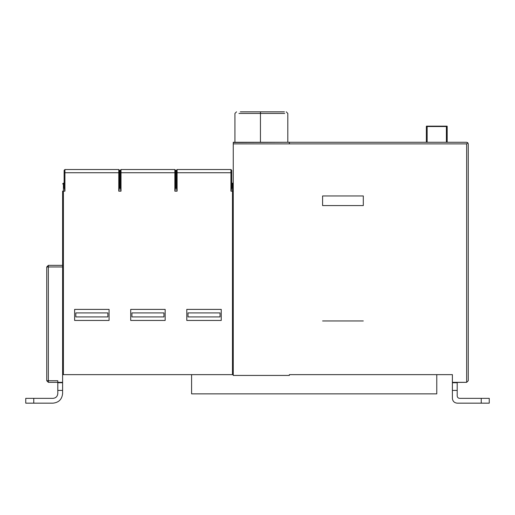 <?xml version="1.0" encoding="UTF-8"?>
<svg xmlns="http://www.w3.org/2000/svg" width="515" height="515" viewBox="0 0 515 515"><rect width="100%" height="100%" fill="white"/><g stroke="black" fill="none" stroke-linecap="round" stroke-linejoin="round"><path stroke-width="0.77" d="M363.3 205.575L363.3 195.964L322.596 195.964L322.596 205.575L363.3 205.575L322.596 205.575L322.596 195.964L363.3 195.964L363.3 205.575L363.3 195.964L322.596 195.964L322.596 205.575L363.3 205.575M133.192 312.914L163.957 312.914L131.911 312.914L131.911 316.925L131.911 312.914L163.957 312.914L163.957 316.925L163.957 312.914L133.192 312.914M189.275 312.914L220.047 312.914L187.994 312.914L187.994 316.925L187.994 312.914L220.047 312.914L220.047 316.925L220.047 312.914L189.275 312.914M77.108 312.914L107.873 312.914L75.827 312.914L75.827 316.925L75.827 312.914L107.873 312.914L107.873 316.925L107.873 312.914L77.108 312.914M154.745 312.914L141.123 312.914L154.745 312.914M141.123 312.914L147.934 312.914L141.123 312.914M131.911 316.925L163.957 316.925L131.911 316.925M165.161 320.446L165.161 309.393L165.161 320.446L130.707 320.446L165.161 320.446L130.707 320.446L130.707 309.393L130.707 320.446L130.707 309.393L165.161 309.393L130.707 309.393L165.161 309.393L165.161 320.446M210.828 312.914L197.206 312.914L210.828 312.914M197.206 312.914L204.017 312.914L197.206 312.914M187.994 316.925L220.047 316.925L187.994 316.925M221.244 320.446L221.244 309.393L221.244 320.446L186.791 320.446L221.244 320.446L186.791 320.446L186.791 309.393L186.791 320.446L186.791 309.393L221.244 309.393L186.791 309.393L221.244 309.393L221.244 320.446M98.661 312.914L85.039 312.914L98.661 312.914M85.039 312.914L91.85 312.914L85.039 312.914M75.827 316.925L107.873 316.925L75.827 316.925M109.077 320.446L109.077 309.393L109.077 320.446L74.624 320.446L109.077 320.446L74.624 320.446L74.624 309.393L74.624 320.446L74.624 309.393L109.077 309.393L74.624 309.393L109.077 309.393L109.077 320.446M121.012 191.162L120.214 187.66L121.012 191.162L121.012 172.731L174.855 172.731L174.855 191.162L175.654 187.66L175.654 172.731L175.654 187.66L174.855 191.162L175.654 187.66L174.855 191.162L177.096 191.162L176.297 187.66L177.096 191.162L177.096 172.731L230.939 172.731L230.939 191.162L231.744 187.66L231.744 172.731L231.744 187.66L230.939 191.162L232.465 191.162L232.465 183.147L231.744 183.147L232.465 183.147L233.263 183.945L232.465 183.147L232.465 191.162L230.939 191.162L230.939 172.731L231.744 172.731L230.939 172.731L230.939 169.525L230.939 172.731L177.096 172.731L177.096 169.525L177.096 172.731L176.297 172.731L177.096 172.731L177.096 191.162L174.855 191.162L174.855 172.731L175.654 172.731L174.855 172.731L174.855 169.525L174.855 172.731L121.012 172.731L121.012 169.525L121.012 172.731L120.214 172.731L121.012 172.731L121.012 191.162L118.772 191.162L119.57 187.66L118.772 191.162L119.57 187.66L119.57 170.33L118.772 169.525L64.929 169.525L64.929 172.731L118.772 172.731L118.772 169.525L119.57 170.33L119.57 172.731L118.772 172.731L119.57 172.731L119.57 187.66L118.772 191.162L121.012 191.162L120.214 187.66L120.214 172.731L120.214 187.66M63.409 183.147L64.13 183.147L63.409 183.147L62.605 183.945L63.409 183.147L63.409 191.162L63.409 183.147M62.605 191.162L64.929 191.162L64.929 169.525L64.13 170.33L64.13 172.731L64.929 172.731L64.13 172.731L64.13 187.66L64.929 191.162L63.409 191.162L63.409 374.637L232.465 374.637L232.465 191.162L233.263 191.162L232.465 191.162L232.465 374.637L233.263 374.637L63.409 374.637L63.409 191.162L62.605 191.162L62.605 265.566L62.605 191.162M64.13 187.66L64.13 170.33L64.929 169.525L118.772 169.525L118.772 191.162L118.772 172.731L64.929 172.731L64.929 191.162M119.57 183.147L120.214 183.147L119.57 183.147M175.654 170.33L175.654 172.731L175.654 170.33L174.855 169.525L121.012 169.525L120.214 170.33L120.214 172.731L120.214 170.33L121.012 169.525L174.855 169.525L175.654 170.33M175.654 183.147L176.297 183.147L175.654 183.147M176.297 187.66L176.297 170.33L177.096 169.525L230.939 169.525L231.744 170.33L231.744 172.731L231.744 170.33L230.939 169.525L177.096 169.525L176.297 170.33L176.297 187.66L177.096 191.162M62.605 374.637L63.409 374.637L62.605 374.637M33.765 403.161L52.993 403.161L33.765 403.161L33.765 398.353L52.993 398.353L25.75 398.353L33.765 398.353L33.765 403.161L25.75 403.161L25.75 398.353L25.75 403.161L52.993 403.161C58.787 402.55 61.993 399.344 62.605 393.544C61.993 399.344 58.787 402.55 52.993 403.161M48.346 380.727L48.346 266.957L46.743 266.957L46.743 380.727L57.796 380.727L57.796 382.33L62.605 382.33L62.605 265.566L62.605 266.957L48.346 266.957L48.346 265.354L46.743 266.957L62.605 266.957L62.605 382.452L57.796 382.452L57.796 390.422L62.605 390.422L62.605 382.729L57.796 382.729L62.605 382.729L62.605 382.33L57.796 382.33L57.796 380.727L48.346 380.727L48.346 382.33L57.796 382.33L48.346 382.33L48.346 380.727L46.743 380.727L48.346 382.33L46.743 380.727L46.743 266.957L48.346 265.354L48.346 380.727M62.605 265.354L48.346 265.354L62.605 265.354M62.605 393.544L62.605 390.422L57.796 390.422L57.796 393.544C57.493 396.447 55.89 398.05 52.993 398.353C55.89 398.05 57.493 396.447 57.796 393.544L57.796 382.729L62.605 382.729L62.605 393.544M48.346 382.33L57.796 382.33L48.346 382.33M260.506 111.839L283.302 111.839L240.312 111.839L260.506 111.839L260.448 113.442L260.506 111.839M284.396 111.839L249.865 111.839M260.448 113.442L284.718 113.442L238.954 113.442L260.448 113.442L260.448 142.282L260.448 113.442M457.204 382.452L452.395 382.452L457.204 382.729L452.395 382.729L452.395 390.422L457.204 390.422L457.204 382.729L457.204 390.422L452.395 390.422L452.395 398.353C452.698 401.256 454.301 402.852 457.204 403.161C454.301 402.852 452.698 401.256 452.395 398.353L452.395 374.637L289.346 374.637L289.346 375.435L233.263 375.435L289.346 375.435L289.346 374.637L452.395 374.637L452.395 382.33L466.654 382.33L452.395 382.452M489.25 398.353L489.25 403.161L457.204 403.161L489.25 403.161L489.25 398.353L481.235 398.353L481.235 403.161L481.235 398.353L489.25 398.353M459.605 398.353L481.235 398.353L459.605 398.353C458.157 398.198 457.352 397.4 457.204 395.951L457.204 390.422L457.204 395.951C457.352 397.4 458.157 398.198 459.605 398.353M481.235 403.161L457.204 403.161M466.654 143.885L289.346 143.885L466.654 143.885L466.654 382.33L468.257 380.727L466.654 382.33L468.257 380.727L468.257 143.885L467.787 142.752L466.654 142.282L289.346 142.282L289.346 143.885L466.654 143.885L466.654 382.33L466.654 143.885L467.781 142.745L466.654 142.282L467.781 142.745M468.257 143.859L468.257 380.727M446.383 142.282L446.383 126.542L427.154 126.542L427.154 142.282L427.154 126.542L446.383 126.542L446.383 142.282M426.356 126.284L426.356 142.282L426.356 126.284L427.154 126.542L426.484 126.162L447.072 126.162L447.187 142.282L447.187 126.284L446.383 126.542M233.263 142.501L233.263 375.435L233.263 143.885L289.346 143.885L233.263 143.885L233.263 142.282L289.346 142.282L233.263 142.501M191.599 393.866L191.599 374.637L191.599 393.866L436.772 393.866L191.599 393.866M436.772 374.637L436.772 393.866L436.772 374.637M452.395 382.33L457.204 382.33L452.395 382.33L452.395 374.637L289.346 374.637L289.346 375.435L233.263 375.435L233.263 143.885L289.346 143.885L289.346 142.282L466.654 142.282M57.796 382.33L62.605 382.33M62.605 382.452L57.796 382.452M466.654 382.33L457.204 382.33M363.3 320.954L322.596 320.954L363.3 320.954M287.814 142.282L287.814 113.442L286.211 111.839M234.93 142.282L234.93 113.442L236.533 111.839"/></g></svg>
